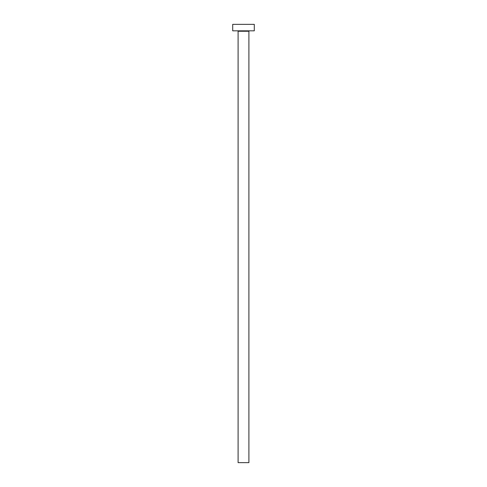 <?xml version="1.0" encoding="UTF-8"?>
<svg xmlns="http://www.w3.org/2000/svg" width="487" height="487" viewBox="0 0 487 487"><rect width="100%" height="100%" fill="white"/><g stroke="black" fill="none" stroke-linecap="round" stroke-linejoin="round"><path stroke-width="0.73" d="M248.9 31.259L238.1 31.259L238.1 462.65L248.9 462.65L248.9 31.259A0.432 0.432 0 0 1 249.332 30.827M238.1 31.259A0.432 0.432 0 0 0 237.668 30.827M254.293 30.827L232.707 30.827L232.707 24.35L254.293 24.35L254.293 30.827"/></g></svg>
